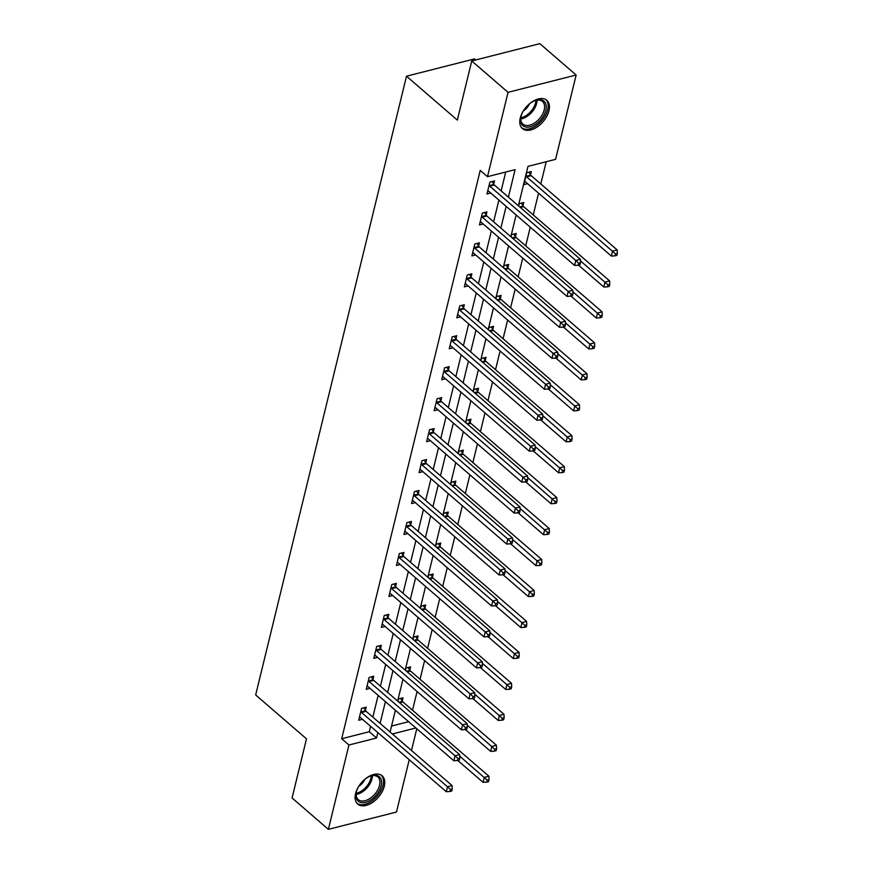 <?xml version="1.0" encoding="UTF-8"?>
<svg xmlns="http://www.w3.org/2000/svg" width="873" height="873" viewBox="0 0 873 873"><rect width="100%" height="100%" fill="white"/><g stroke="black" fill="none" stroke-linecap="round" stroke-linejoin="round"><path stroke-width="1.31" d="M355.573 793.579A18.671 11.163 -49.2 0 1 367.358 777.396A18.671 11.163 -49.2 0 1 382.134 775.802A18.671 11.163 -49.2 0 1 384.284 786.278A18.671 11.163 -49.2 0 1 372.509 802.462A18.671 11.163 -49.2 0 1 357.723 804.066A18.671 11.163 -49.2 0 1 355.573 793.579M520.243 118.084A18.671 11.163 -49.2 0 1 532.028 101.89A18.671 11.163 -49.2 0 1 546.804 100.297A18.671 11.163 -49.2 0 1 548.953 110.784A18.671 11.163 -49.2 0 1 537.179 126.967A18.671 11.163 -49.2 0 1 522.392 128.56A18.671 11.163 -49.2 0 1 520.243 118.084M475.818 59.931L474.606 58.884L406.502 76.202L255.669 694.952L306.499 738.853L292.073 797.987L328.379 829.35L348.938 745.007L376.547 737.991L377.867 732.611M406.502 76.202L457.332 120.103L471.747 60.968L539.841 43.65L576.147 75.013L555.588 159.344L527.979 166.372L518.387 205.755M412.514 710.229L417.076 691.525M420.055 679.27L424.616 660.566M427.606 648.312L432.168 629.608M435.147 617.353L439.708 598.66M442.698 586.394L447.26 567.701M450.239 555.446L454.8 536.742M457.79 524.487L462.352 505.783M465.342 493.529L469.892 474.825M472.882 462.57L477.444 443.866M480.434 431.611L484.984 412.907M487.974 400.652L492.536 381.959M495.526 369.705L500.087 351.001M503.066 338.746L507.628 320.042M510.618 307.787L515.179 289.083M518.158 276.828L522.72 258.124M525.71 245.87L530.271 227.166M533.261 214.911L538.554 193.173M540.802 183.952L546.225 161.734M416.781 728.759L411.489 750.496M409.241 759.717L396.484 812.032L328.379 829.35M391.541 726.052L408.629 721.709M530.522 174.764L531.308 171.555L526.703 172.723L523.8 184.629L527.565 183.668M522.982 205.722L523.767 202.514L519.162 203.682L518.606 205.952M515.43 236.681L516.216 233.462L511.611 234.641L511.065 236.899M507.89 267.64L508.675 264.421L504.07 265.599L503.514 267.858M500.338 298.588L501.124 295.38L496.519 296.547L495.973 298.817M492.798 329.547L493.572 326.338L488.978 327.506L488.422 329.776M485.246 360.505L486.032 357.297L481.427 358.465L480.881 360.735M477.706 391.464L478.48 388.256L473.886 389.423L473.33 391.693M470.154 422.423L470.94 419.215L466.335 420.382L465.778 422.652M462.603 453.382L463.388 450.162L458.794 451.341L458.238 453.6M455.062 484.34L455.848 481.121L451.243 482.289L450.686 484.559M447.511 515.288L448.296 512.08L443.691 513.248L443.146 515.517M439.97 546.247L440.756 543.039L436.151 544.206L435.594 546.476M432.419 577.206L433.204 573.998L428.599 575.165L428.054 577.435M424.878 608.165L425.653 604.956L421.059 606.124L420.502 608.394M417.327 639.123L418.112 635.904L413.507 637.083L412.962 639.342M409.786 670.082L410.561 666.863L405.967 668.041L405.41 670.3M402.235 701.041L403.02 697.822L398.415 698.989L397.859 701.259M508.402 197.123L515.103 169.646L487.494 176.673L480.226 170.399L341.681 738.744L369.29 731.716L370.599 726.336M372.847 717.126L378.151 695.377M380.399 686.167L385.691 664.429M387.939 655.208L393.243 633.471M395.491 624.26L400.783 602.512M403.031 593.302L408.335 571.553M410.583 562.343L415.886 540.594M418.123 531.384L423.427 509.636M425.675 500.425L430.978 478.677M433.215 469.467L438.519 447.729M440.767 438.508L446.07 416.77M448.307 407.56L453.611 385.811M455.859 376.601L461.162 354.853M463.41 345.643L468.703 323.894M470.951 314.684L476.254 292.935M478.502 283.725L483.795 261.976M486.043 252.766L491.346 231.029M493.594 221.818L498.898 200.07M501.135 190.86L505.729 172.036M493.714 184.127L494.5 180.918L489.895 182.086L486.992 193.992L490.757 193.031M486.163 215.085L486.948 211.877L482.354 213.045L479.452 224.95L483.206 223.99M478.622 246.044L479.408 242.825L474.803 244.004L471.9 255.909L475.665 254.949M471.071 277.003L471.856 273.784L467.251 274.962L464.349 286.868L468.114 285.908M463.53 307.962L464.316 304.742L459.711 305.91L456.808 317.827L460.562 316.866M455.979 338.91L456.765 335.701L452.159 336.869L449.257 348.774L453.022 347.825M448.438 369.868L449.213 366.66L444.619 367.828L441.716 379.733L445.47 378.784M440.887 400.827L441.673 397.619L437.067 398.786L434.165 410.692L437.93 409.732M433.346 431.786L434.121 428.578L429.527 429.745L426.624 441.651L430.378 440.69M425.795 462.745L426.581 459.525L421.975 460.704L419.073 472.609L422.838 471.649M418.254 493.703L419.029 490.484L414.435 491.663L411.532 503.568L415.286 502.608M410.703 524.651L411.489 521.443L406.883 522.611L403.981 534.516L407.746 533.567M403.151 555.61L403.937 552.402L399.343 553.569L396.44 565.475L400.194 564.525M395.611 586.569L396.397 583.36L391.791 584.528L388.889 596.434L392.654 595.484M388.059 617.527L388.845 614.319L384.24 615.487L381.337 627.392L385.102 626.432M380.519 648.486L381.305 645.278L376.7 646.446L373.797 658.351L377.551 657.391M372.967 679.445L373.753 676.226L369.148 677.404L366.245 689.31L370.01 688.35M365.427 710.404L366.202 707.185L361.608 708.352L358.705 720.269L362.459 719.308M471.747 60.968L508.053 92.331L576.147 75.013M341.681 738.744L348.938 745.007M487.494 176.673L508.053 92.331M380.104 723.401L385.408 701.652M387.656 692.442L392.959 670.693M395.196 661.483L400.5 639.734M402.748 630.524L408.051 608.787M410.299 599.565L415.592 577.828M417.84 568.618L423.143 546.869M425.391 537.659L430.684 515.91M432.932 506.7L438.235 484.952M440.483 475.741L445.787 453.993M448.024 444.783L453.327 423.034M455.575 413.824L460.879 392.086M463.116 382.876L468.419 361.127M470.667 351.917L475.971 330.169M478.218 320.958L483.511 299.21M485.759 290L491.062 268.251M493.31 259.041L498.603 237.292M500.851 228.082L506.154 206.344M392.348 733.975L415.886 727.984M516.139 214.965L510.836 236.714M508.588 245.924L503.285 267.662M501.047 276.872L495.744 298.621M493.496 307.831L488.193 329.579M485.955 338.789L480.652 360.538M478.404 369.748L473.101 391.497M470.853 400.707L465.56 422.456M463.312 431.666L458.009 453.403M455.761 462.625L450.468 484.362M448.22 493.572L442.917 515.321M440.669 524.531L435.376 546.28M433.128 555.49L427.825 577.239M425.577 586.449L420.273 608.197M418.036 617.407L412.733 639.156M410.485 648.366L405.181 670.104M402.944 679.325L397.641 701.063M395.393 710.273L390.089 732.021M369.29 731.716L376.547 737.991M489.109 185.294L489.295 185.6A2.39 1.462 -104.3 0 0 489.808 186.211L575.776 260.47L574.565 265.436L488.596 191.176A2.39 1.462 -104.3 0 0 488.018 190.849L487.778 190.783M492.121 181.519L493.9 184.432A2.39 1.462 -104.3 0 0 494.402 185.043L580.381 259.303L575.776 260.47L578.679 263.242L578.199 265.228L580.043 264.759L580.523 262.773L578.679 263.242M580.523 262.773L580.381 259.303M574.565 265.436L578.199 265.228M524.586 181.42L524.826 181.486A2.39 1.462 75.7 0 1 525.404 181.813L611.373 256.073L612.584 251.108L617.189 249.94L531.221 175.68A2.39 1.462 75.7 0 1 530.708 175.069L528.929 172.156M615.498 253.879L615.007 255.865L616.851 255.396L617.331 253.41L615.498 253.879L526.615 176.848A2.39 1.462 75.7 0 1 526.113 176.237L525.928 175.931M615.007 255.865L611.373 256.073M617.189 249.94L617.331 253.41M528.634 104.574A16.161 9.658 -49.2 0 1 530.053 103.407A16.161 9.658 -49.2 0 1 535.029 100.57A16.161 9.658 -49.2 0 1 546.258 106.113A16.161 9.658 -49.2 0 1 536.819 123.442A16.161 9.658 -49.2 0 1 520.952 116.862A16.161 9.658 -49.2 0 1 523.986 109.954M521.061 116.415A14.961 8.948 130.8 0 0 522.938 124.119A14.961 8.948 130.8 0 0 535.847 122.078A14.961 8.948 130.8 0 0 542.493 101.475A14.961 8.948 130.8 0 0 534.592 100.744M523.385 110.926A10.651 6.373 130.8 0 0 524.346 110.249A10.651 6.373 130.8 0 0 529.496 103.843M521.508 127.622A18.551 11.087 130.8 0 0 537.321 124.926A18.551 11.087 130.8 0 0 545.756 99.555M363.965 780.08A16.161 9.658 -49.2 0 1 370.359 776.075A16.161 9.658 -49.2 0 1 381.195 785.765A16.161 9.658 -49.2 0 1 365.634 802.287A16.161 9.658 -49.2 0 1 356.282 792.368A16.161 9.658 -49.2 0 1 356.348 792.084A16.161 9.658 -49.2 0 1 359.316 785.46M356.391 791.909A14.961 8.948 130.8 0 0 358.268 799.624A14.961 8.948 130.8 0 0 370.108 798.348A14.961 8.948 130.8 0 0 379.548 785.373A14.961 8.948 130.8 0 0 377.823 776.981A14.961 8.948 130.8 0 0 369.923 776.239M356.839 803.127A18.551 11.087 130.8 0 0 371.494 801.272A18.551 11.087 130.8 0 0 383.04 785.296A18.551 11.087 130.8 0 0 381.086 775.049M358.716 786.42A10.651 6.373 130.8 0 0 364.827 779.338M481.569 216.253L481.754 216.559A2.39 1.462 -104.3 0 0 482.256 217.17L568.225 291.429L567.024 296.394L481.045 222.124A2.39 1.462 -104.3 0 0 480.466 221.807L480.226 221.742M484.57 212.477L486.348 215.391A2.39 1.462 -104.3 0 0 486.861 216.002L572.83 290.262L568.225 291.429L571.138 294.201L570.647 296.187L572.492 295.718L572.972 293.732L571.138 294.201M572.972 293.732L572.83 290.262M567.024 296.394L570.647 296.187M474.017 247.212L474.203 247.517A2.39 1.462 -104.3 0 0 474.716 248.128L560.684 322.388L559.473 327.353L473.504 253.083A2.39 1.462 -104.3 0 0 472.926 252.766L472.686 252.69M477.029 243.436L478.808 246.339A2.39 1.462 -104.3 0 0 479.31 246.95L565.278 321.22L560.684 322.388L563.587 325.16L563.107 327.135L564.94 326.666L565.431 324.691L563.587 325.16M565.431 324.691L565.278 321.22M559.473 327.353L563.107 327.135M578.504 265.152L603.832 287.031L605.044 282.066L609.638 280.899L523.669 206.639A2.39 1.462 75.7 0 1 523.167 206.028L521.388 203.114M607.946 284.838L607.466 286.824L609.299 286.355L609.79 284.369L607.946 284.838L580.436 260.82M607.466 286.824L603.832 287.031M609.638 280.899L609.79 284.369M570.953 296.1L596.281 317.979L597.492 313.025L602.097 311.857L516.129 237.587A2.39 1.462 75.7 0 1 515.616 236.976L513.837 234.073M600.395 315.797L599.915 317.772L601.759 317.303L602.239 315.328L600.395 315.797L572.895 291.778M599.915 317.772L596.281 317.979M602.097 311.857L602.239 315.328M466.477 278.171L466.662 278.476A2.39 1.462 -104.3 0 0 467.164 279.087L553.133 353.347L551.922 358.301L465.953 284.041A2.39 1.462 -104.3 0 0 465.374 283.714L465.134 283.649M469.478 274.395L471.256 277.298A2.39 1.462 -104.3 0 0 471.769 277.909L557.738 352.168L553.133 353.347L556.046 356.108L555.555 358.094L557.4 357.624L557.88 355.638L556.046 356.108M557.88 355.638L557.738 352.168M551.922 358.301L555.555 358.094M458.925 309.129L459.111 309.424A2.39 1.462 -104.3 0 0 459.624 310.035L545.592 384.306L544.381 389.26L458.412 315A2.39 1.462 -104.3 0 0 457.834 314.673L457.594 314.607M461.937 305.354L463.716 308.256A2.39 1.462 -104.3 0 0 464.218 308.867L550.186 383.127L545.592 384.306L548.495 387.066L548.015 389.052L549.848 388.583L550.339 386.597L548.495 387.066M550.339 386.597L550.186 383.127M544.381 389.26L548.015 389.052M451.385 340.088L451.57 340.383A2.39 1.462 -104.3 0 0 452.072 340.994L538.041 415.253L536.83 420.219L450.861 345.959A2.39 1.462 -104.3 0 0 450.282 345.632L450.042 345.566M454.386 336.301L456.164 339.215A2.39 1.462 -104.3 0 0 456.677 339.826L542.646 414.086L538.041 415.253L540.944 418.025L540.463 420.011L542.308 419.542L542.788 417.556L540.944 418.025M542.788 417.556L542.646 414.086M536.83 420.219L540.463 420.011M563.412 327.059L588.74 348.938L589.952 343.984L594.546 342.805L508.577 268.546A2.39 1.462 75.7 0 1 508.075 267.935L506.285 265.032M592.854 346.745L592.374 348.731L594.207 348.262L594.699 346.275L592.854 346.745L565.344 322.726M592.374 348.731L588.74 348.938M594.546 342.805L594.699 346.275M555.861 358.017L581.189 379.897L582.4 374.943L587.005 373.764L501.037 299.504A2.39 1.462 75.7 0 1 500.524 298.893L498.745 295.991M585.303 377.703L584.823 379.69L586.667 379.22L587.147 377.234L585.303 377.703L557.803 353.685M584.823 379.69L581.189 379.897M587.005 373.764L587.147 377.234M548.32 388.976L573.648 410.856L574.86 405.89L579.454 404.723L493.485 330.463A2.39 1.462 75.7 0 1 492.983 329.852L491.193 326.939M577.762 408.662L577.271 410.648L579.115 410.179L579.596 408.193L577.762 408.662L550.252 384.644M577.271 410.648L573.648 410.856M579.454 404.723L579.596 408.193M540.769 419.935L566.097 441.814L567.308 436.849L571.913 435.682L485.934 361.422A2.39 1.462 75.7 0 1 485.432 360.811L483.653 357.897M570.211 439.621L569.731 441.607L571.575 441.138L572.055 439.152L570.211 439.621L542.711 415.603M569.731 441.607L566.097 441.814M571.913 435.682L572.055 439.152M533.217 450.894L558.556 472.773L559.757 467.808L564.362 466.64L478.393 392.381A2.39 1.462 75.7 0 1 477.88 391.77L476.101 388.856M562.67 470.58L562.179 472.566L564.023 472.097L564.504 470.111L562.67 470.58L535.16 446.561M562.179 472.566L558.556 472.773M564.362 466.64L564.504 470.111M525.677 481.852L551.005 503.732L552.216 498.767L556.821 497.599L470.842 423.34A2.39 1.462 75.7 0 1 470.34 422.718L468.561 419.815M555.119 501.539L554.639 503.514L556.472 503.055L556.963 501.069L555.119 501.539L527.619 477.52M554.639 503.514L551.005 503.732M556.821 497.599L556.963 501.069M518.125 512.8L543.464 534.68L544.665 529.725L549.27 528.558L463.301 454.287A2.39 1.462 75.7 0 1 462.788 453.676L461.009 450.774M547.578 532.486L547.087 534.472L548.931 534.003L549.412 532.028L547.578 532.486L520.068 508.468M547.087 534.472L543.464 534.68M549.27 528.558L549.412 532.028M510.585 543.759L535.913 565.639L537.124 560.684L541.718 559.506L455.75 485.246A2.39 1.462 75.7 0 1 455.248 484.635L453.469 481.732M540.027 563.445L539.547 565.431L541.38 564.962L541.871 562.976L540.027 563.445L512.516 539.427M539.547 565.431L535.913 565.639M541.718 559.506L541.871 562.976M503.034 574.718L528.361 596.597L529.573 591.643L534.178 590.464L448.209 516.205A2.39 1.462 75.7 0 1 447.696 515.594L445.917 512.691M532.475 594.404L531.995 596.39L533.84 595.921L534.32 593.935L532.475 594.404L504.976 570.385M531.995 596.39L528.361 596.597M534.178 590.464L534.32 593.935M495.493 605.676L520.821 627.556L522.032 622.591L526.626 621.423L440.658 547.164A2.39 1.462 75.7 0 1 440.156 546.553L438.366 543.639M524.935 625.363L524.455 627.349L526.288 626.879L526.779 624.893L524.935 625.363L497.424 601.344M524.455 627.349L520.821 627.556M526.626 621.423L526.779 624.893M487.942 636.635L513.269 658.515L514.481 653.55L519.086 652.382L433.117 578.122A2.39 1.462 75.7 0 1 432.604 577.511L430.826 574.598M517.383 656.321L516.903 658.307L518.748 657.838L519.228 655.852L517.383 656.321L489.884 632.303M516.903 658.307L513.269 658.515M519.086 652.382L519.228 655.852M480.401 667.594L505.729 689.474L506.94 684.508L511.534 683.341L425.566 609.081A2.39 1.462 75.7 0 1 425.064 608.47L423.274 605.556M509.843 687.28L509.363 689.266L511.196 688.797L511.687 686.811L509.843 687.28L482.333 663.262M509.363 689.266L505.729 689.474M511.534 683.341L511.687 686.811M472.85 698.542L498.177 720.432L499.389 715.467L503.994 714.3L418.025 640.029A2.39 1.462 75.7 0 1 417.512 639.418L415.734 636.515M502.291 718.239L501.811 720.214L503.656 719.756L504.136 717.77L502.291 718.239L474.792 694.221M501.811 720.214L498.177 720.432M503.994 714.3L504.136 717.77M465.298 729.501L490.637 751.38L491.837 746.426L496.442 745.258L410.474 670.988A2.39 1.462 75.7 0 1 409.972 670.377L408.182 667.474M494.751 749.187L494.26 751.173L496.104 750.704L496.584 748.728L494.751 749.187L467.241 725.168M494.26 751.173L490.637 751.38M496.442 745.258L496.584 748.728M443.833 371.036L444.019 371.341A2.39 1.462 -104.3 0 0 444.521 371.953L530.5 446.212L529.289 451.177L443.32 376.918A2.39 1.462 -104.3 0 0 442.742 376.59L442.502 376.525M446.834 367.26L448.624 370.174A2.39 1.462 -104.3 0 0 449.126 370.785L535.094 445.044L530.5 446.212L533.403 448.984L532.923 450.97L534.756 450.501L535.247 448.515L533.403 448.984M535.247 448.515L535.094 445.044M529.289 451.177L532.923 450.97M436.293 401.995L436.467 402.3A2.39 1.462 -104.3 0 0 436.98 402.911L522.949 477.171L521.738 482.136L435.769 407.877A2.39 1.462 -104.3 0 0 435.191 407.549L434.95 407.484M439.294 398.219L441.072 401.133A2.39 1.462 -104.3 0 0 441.585 401.744L527.554 476.003L522.949 477.171L525.852 479.943L525.371 481.929L527.216 481.459L527.696 479.473L525.852 479.943M527.696 479.473L527.554 476.003M521.738 482.136L525.371 481.929M428.741 432.953L428.927 433.259A2.39 1.462 -104.3 0 0 429.429 433.87L515.408 508.13L514.197 513.095L428.228 438.824A2.39 1.462 -104.3 0 0 427.65 438.508L427.399 438.442M431.742 429.178L433.532 432.091A2.39 1.462 -104.3 0 0 434.034 432.702L520.002 506.962L515.408 508.13L518.311 510.901L517.82 512.877L519.664 512.418L520.144 510.432L518.311 510.901M520.144 510.432L520.002 506.962M514.197 513.095L517.82 512.877M421.19 463.912L421.375 464.218A2.39 1.462 -104.3 0 0 421.888 464.829L507.857 539.088L506.646 544.043L420.677 469.783A2.39 1.462 -104.3 0 0 420.099 469.467L419.858 469.39M424.202 460.136L425.98 463.039A2.39 1.462 -104.3 0 0 426.482 463.65L512.462 537.921L507.857 539.088L510.76 541.849L510.279 543.835L512.124 543.366L512.604 541.391L510.76 541.849M512.604 541.391L512.462 537.921M506.646 544.043L510.279 543.835M413.649 494.871L413.835 495.166A2.39 1.462 -104.3 0 0 414.337 495.788L500.305 570.047L499.105 575.001L413.125 500.742A2.39 1.462 -104.3 0 0 412.558 500.415L412.307 500.349M416.65 491.095L418.429 493.998A2.39 1.462 -104.3 0 0 418.942 494.609L504.91 568.869L500.305 570.047L503.219 572.808L502.728 574.794L504.572 574.325L505.052 572.339L503.219 572.808M505.052 572.339L504.91 568.869M499.105 575.001L502.728 574.794M406.098 525.83L406.283 526.124A2.39 1.462 -104.3 0 0 406.796 526.735L492.765 601.006L491.554 605.96L405.585 531.701A2.39 1.462 -104.3 0 0 405.007 531.373L404.766 531.308M409.11 522.054L410.888 524.957A2.39 1.462 -104.3 0 0 411.39 525.568L497.37 599.827L492.765 601.006L495.668 603.767L495.187 605.753L497.021 605.284L497.512 603.298L495.668 603.767M497.512 603.298L497.37 599.827M491.554 605.96L495.187 605.753M398.557 556.788L398.743 557.083A2.39 1.462 -104.3 0 0 399.245 557.694L485.213 631.954L484.002 636.919L398.033 562.659A2.39 1.462 -104.3 0 0 397.455 562.332L397.215 562.267M401.558 553.002L403.337 555.915A2.39 1.462 -104.3 0 0 403.85 556.527L489.818 630.786L485.213 631.954L488.127 634.726L487.636 636.712L489.48 636.242L489.96 634.256L488.127 634.726M489.96 634.256L489.818 630.786M484.002 636.919L487.636 636.712M391.006 587.736L391.191 588.042A2.39 1.462 -104.3 0 0 391.704 588.653L477.673 662.913L476.462 667.878L390.493 593.618A2.39 1.462 -104.3 0 0 389.915 593.291L389.674 593.225M394.018 583.961L395.796 586.874A2.39 1.462 -104.3 0 0 396.298 587.485L482.267 661.745L477.673 662.913L480.576 665.684L480.095 667.67L481.929 667.201L482.42 665.215L480.576 665.684M482.42 665.215L482.267 661.745M476.462 667.878L480.095 667.67M383.465 618.695L383.651 619.001A2.39 1.462 -104.3 0 0 384.153 619.612L470.121 693.871L468.91 698.837L382.941 624.577A2.39 1.462 -104.3 0 0 382.363 624.25L382.123 624.184M386.466 614.919L388.245 617.833A2.39 1.462 -104.3 0 0 388.758 618.444L474.726 692.704L470.121 693.871L473.024 696.643L472.544 698.629L474.388 698.16L474.868 696.174L473.024 696.643M474.868 696.174L474.726 692.704M468.91 698.837L472.544 698.629M375.914 649.654L376.099 649.959A2.39 1.462 -104.3 0 0 376.601 650.571L462.581 724.83L461.37 729.795L375.401 655.525A2.39 1.462 -104.3 0 0 374.823 655.208L374.582 655.132M378.915 645.878L380.704 648.781A2.39 1.462 -104.3 0 0 381.206 649.403L467.175 723.662L462.581 724.83L465.484 727.602L465.003 729.577L466.837 729.119L467.328 727.133L465.484 727.602M467.328 727.133L467.175 723.662M461.37 729.795L465.003 729.577M368.373 680.613L368.548 680.918A2.39 1.462 -104.3 0 0 369.061 681.529L455.029 755.789L453.818 760.743L367.849 686.484A2.39 1.462 -104.3 0 0 367.271 686.156L367.031 686.091M371.374 676.837L373.153 679.74A2.39 1.462 -104.3 0 0 373.666 680.351L459.635 754.621L455.029 755.789L457.932 758.55L457.452 760.536L459.296 760.067L459.776 758.091L457.932 758.55M459.776 758.091L459.635 754.621M453.818 760.743L457.452 760.536M360.822 711.571L361.007 711.866A2.39 1.462 -104.3 0 0 361.509 712.477L447.489 786.748L446.278 791.702L360.309 717.442A2.39 1.462 -104.3 0 0 359.731 717.115L359.49 717.049M363.823 707.796L365.612 710.698A2.39 1.462 -104.3 0 0 366.114 711.309L452.083 785.569L447.489 786.748L450.392 789.508L449.911 791.495L451.745 791.025L452.225 789.039L450.392 789.508M452.225 789.039L452.083 785.569M446.278 791.702L449.911 791.495M457.758 760.459L483.085 782.339L484.297 777.385L488.902 776.206L402.922 701.947A2.39 1.462 75.7 0 1 402.42 701.335L400.642 698.433M487.199 780.146L486.719 782.132L488.564 781.662L489.044 779.676L487.199 780.146L459.7 756.127M486.719 782.132L483.085 782.339M488.902 776.206L489.044 779.676M489.295 185.6L493.9 184.432M489.808 186.211L494.402 185.043M531.221 175.68L526.615 176.848M530.708 175.069L526.113 176.237M537.037 100.144A14.961 8.948 -49.2 0 1 528.285 115.542A14.961 8.948 -49.2 0 1 520.821 118.924M520.865 117.779A14.47 8.654 130.8 0 0 527.456 114.614A14.47 8.654 130.8 0 0 535.924 100.351M372.367 775.639A14.961 8.948 -49.2 0 1 371.985 778.836A14.961 8.948 -49.2 0 1 356.151 794.419M356.195 793.284A14.47 8.654 130.8 0 0 370.883 778.312A14.47 8.654 130.8 0 0 371.254 775.857M481.754 216.559L486.348 215.391M482.256 217.17L486.861 216.002M474.203 247.517L478.808 246.339M474.716 248.128L479.31 246.95M523.669 206.639L520.373 207.468M523.167 206.028L519.708 206.901M516.129 237.587L512.833 238.427M515.616 236.976L512.167 237.86M466.662 278.476L471.256 277.298M467.164 279.087L471.769 277.909M459.111 309.424L463.716 308.256M459.624 310.035L464.218 308.867M451.57 340.383L456.164 339.215M452.072 340.994L456.677 339.826M508.577 268.546L505.281 269.386M508.075 267.935L504.616 268.819M501.037 299.504L497.741 300.345M500.524 298.893L497.075 299.777M493.485 330.463L490.19 331.304M492.983 329.852L489.524 330.725M485.934 361.422L482.638 362.262M485.432 360.811L481.983 361.684M478.393 392.381L475.098 393.221M477.88 391.77L474.432 392.643M470.842 423.34L467.546 424.169M470.34 422.718L466.891 423.601M463.301 454.287L460.006 455.128M462.788 453.676L459.34 454.56M455.75 485.246L452.454 486.086M455.248 484.635L451.799 485.519M448.209 516.205L444.914 517.045M447.696 515.594L444.248 516.467M440.658 547.164L437.362 548.004M440.156 546.553L436.696 547.426M433.117 578.122L429.822 578.963M432.604 577.511L429.156 578.384M425.566 609.081L422.27 609.911M425.064 608.47L421.604 609.343M418.025 640.029L414.719 640.869M417.512 639.418L414.064 640.302M410.474 670.988L407.178 671.828M409.972 670.377L406.512 671.261M444.019 371.341L448.624 370.174M444.521 371.953L449.126 370.785M436.467 402.3L441.072 401.133M436.98 402.911L441.585 401.744M428.927 433.259L433.532 432.091M429.429 433.87L434.034 432.702M421.375 464.218L425.98 463.039M421.888 464.829L426.482 463.65M413.835 495.166L418.429 493.998M414.337 495.788L418.942 494.609M406.283 526.124L410.888 524.957M406.796 526.735L411.39 525.568M398.743 557.083L403.337 555.915M399.245 557.694L403.85 556.527M391.191 588.042L395.796 586.874M391.704 588.653L396.298 587.485M383.651 619.001L388.245 617.833M384.153 619.612L388.758 618.444M376.099 649.959L380.704 648.781M376.601 650.571L381.206 649.403M368.548 680.918L373.153 679.74M369.061 681.529L373.666 680.351M361.007 711.866L365.612 710.698M361.509 712.477L366.114 711.309M402.922 701.947L399.627 702.787M402.42 701.335L398.972 702.219"/></g></svg>
